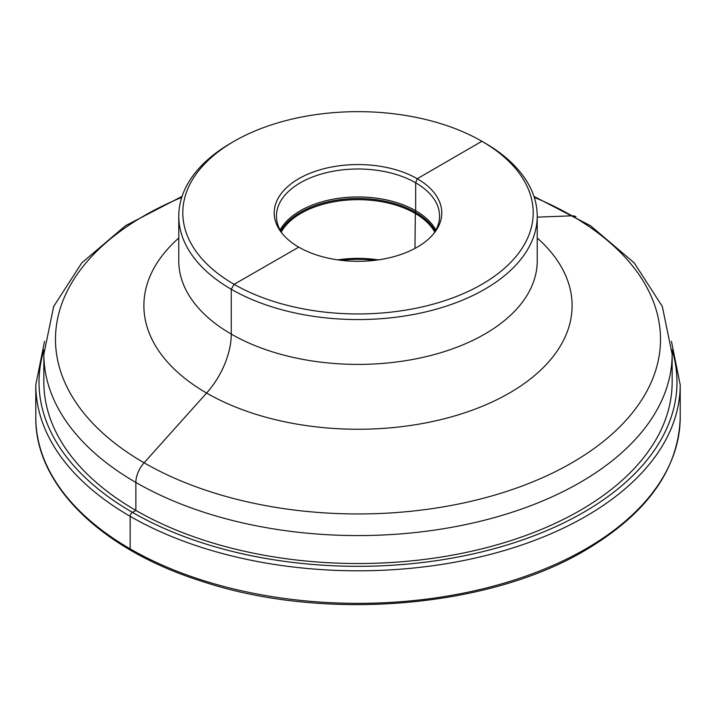 <?xml version="1.0" encoding="UTF-8"?>
<svg xmlns="http://www.w3.org/2000/svg" width="716" height="716" viewBox="0 0 716 716"><rect width="100%" height="100%" fill="white"/><g stroke="black" fill="none" stroke-linecap="round" stroke-linejoin="round"><path stroke-width="1.07" d="M412.55 560.771A314.145 181.372 180 0 1 43.855 382.156L43.855 354.205A314.145 181.372 180 0 0 412.55 532.82A314.145 181.372 0 0 0 672.145 354.205L672.145 382.156A314.145 181.372 180 0 1 412.55 560.771M234.114 141.276A175.196 101.153 180 0 0 202.601 259.505A175.196 101.153 180 0 0 388.421 312.409A175.196 101.153 0 0 0 525.088 243.216A175.196 101.153 0 0 0 481.886 141.276L484.732 142.923A179.224 103.471 0 0 1 537.224 216.089A179.224 103.471 0 0 1 389.119 317.994A179.224 103.471 180 0 1 178.776 216.089A179.224 103.471 180 0 1 231.268 142.923L234.114 141.276A175.196 101.153 180 0 1 327.579 113.191A175.196 101.153 0 0 1 481.886 141.276L417.249 178.723L415.674 182.795L415.674 210.746A3.222 1.862 -60 0 1 415.361 212.24L414.958 248.407M372.553 260.57A83.79 48.375 180 0 1 281.513 232.682A83.79 48.375 180 0 1 343.447 165.289A83.79 48.375 0 0 1 424.069 183.18A83.79 48.375 0 0 1 434.487 232.682A83.79 48.375 0 0 1 372.553 260.57M433.431 233.998A81.552 47.086 0 0 0 439.561 216.089A81.552 47.086 0 0 0 343.841 169.719A81.552 47.086 180 0 0 276.448 216.089A81.552 47.086 180 0 0 282.569 233.998M281.263 232.029A80.55 46.504 180 0 1 344.011 200.373A80.55 46.504 0 0 1 434.737 232.029M378.272 259.872A80.55 46.504 0 0 0 344.011 259.076A80.55 46.504 180 0 0 337.728 259.872M341.129 260.32A84.578 48.831 180 0 1 343.313 260.078A84.578 48.831 0 0 1 374.871 260.32M298.751 247.136L234.114 284.324L231.268 289.255L231.268 334.103A60.413 34.878 -60 0 1 206.602 393.048L144.086 462.805A20.137 11.626 120 0 0 135.87 482.45L135.87 510.401L132.451 512.379A3.222 1.862 120 0 0 130.169 516.326L130.169 548.877A3.222 1.862 120 0 0 130.84 550.353A3.222 1.862 120 0 1 130.169 548.877L130.169 516.326A3.222 1.862 120 0 1 132.451 512.379L135.87 510.401L135.87 482.45A20.137 11.626 120 0 1 144.086 462.805L206.602 393.048A60.413 34.878 -60 0 0 231.268 334.103L231.268 289.255L234.114 284.324L298.751 247.136M576.004 216.76A20.137 11.626 120 0 0 571.914 215.802L537.224 217.145M585.831 548.877A322.2 186.017 180 0 1 234.696 589.205A322.2 186.017 180 0 1 35.8 417.339C34.833 484.974 101.457 549.843 202.18 581.419C323.256 621.667 487.685 608.403 585.16 550.353C647.031 513.703 678.714 469.365 680.2 417.339A322.2 186.017 0 0 1 585.831 548.877M44.562 341.281L35.8 384.787A322.2 186.017 180 0 0 234.696 556.645A322.2 186.017 180 0 0 585.831 516.326A322.2 186.017 0 0 0 680.2 384.787L680.2 417.339M672.073 349.972A318.978 184.164 0 0 1 583.549 512.379A318.978 184.164 180 0 1 210.549 545.458A318.978 184.164 180 0 1 43.927 349.972M181.739 197.356A302.519 174.659 180 0 0 79.154 407.037A302.519 174.659 180 0 0 410.528 511.305A302.519 174.659 0 0 0 652.974 378.048A302.519 174.659 0 0 0 534.261 197.356M537.224 238.016A214.102 123.608 0 0 1 395.178 427.371A214.102 123.608 180 0 1 179.286 373.716A214.102 123.608 180 0 1 178.776 238.016M178.776 216.089L178.776 260.937A179.224 103.471 180 0 0 389.119 362.833A179.224 103.471 0 0 0 537.224 260.937L537.224 216.089M280.117 230.06A81.552 47.086 180 0 1 343.841 197.67A81.552 47.086 0 0 1 435.883 230.06M435.292 231.125A81.123 46.835 0 0 0 343.913 199.227A81.123 46.835 180 0 0 280.708 231.125M35.8 384.787L35.8 417.339M680.2 384.787L671.438 341.281M672.145 354.205L662.327 306.475L634.233 262.888L590.539 225.737L533.948 196.39M182.052 196.39L125.461 225.737L81.767 262.888L53.673 306.475L43.855 354.205"/></g></svg>
